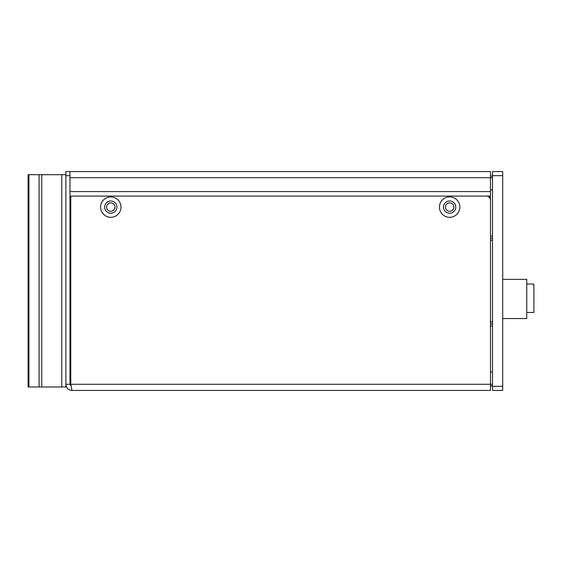<?xml version="1.0" encoding="UTF-8"?>
<svg xmlns="http://www.w3.org/2000/svg" width="562" height="562" viewBox="0 0 562 562"><rect width="100%" height="100%" fill="white"/><g stroke="black" fill="none" stroke-linecap="round" stroke-linejoin="round"><path stroke-width="0.84" d="M71.002 386.073L69.955 384.289L69.955 171.586L490.464 171.586L490.464 196.082L69.955 196.082M490.464 191.593L69.955 191.593L69.955 177.711L492.502 177.711M492.502 236.089L490.464 236.089L490.464 196.082M70.777 213.23L69.955 212.415M453.822 207.104A4.187 4.187 0 0 0 449.635 202.924A4.187 4.187 0 0 0 445.448 207.104A4.187 4.187 0 0 0 449.635 211.291A4.187 4.187 0 0 0 453.822 207.104M114.971 207.104A4.187 4.187 0 0 0 110.784 202.924A4.187 4.187 0 0 0 106.597 207.104A4.187 4.187 0 0 0 110.784 211.291A4.187 4.187 0 0 0 114.971 207.104M70.777 342.644L69.955 342.644M69.955 343.052L70.777 343.052M70.777 373.758L69.955 372.936M502.709 279.37L526.756 279.37L526.756 318.563L502.709 318.563M526.756 284.007L532.27 284.007L526.756 284.007M533.9 312.437L526.756 312.437L533.9 312.437L533.9 284.337L532.27 284.007L533.9 284.337L533.9 298.148L533.9 287.105M533.9 298.148L533.9 284.337L532.713 284.014M69.955 171.586L65.873 171.586L65.873 384.289C66.239 388.012 68.276 390.049 71.999 390.414L70.777 384.289L70.777 196.082L486.376 196.082A4.082 4.082 0 0 1 490.464 200.163L490.464 390.414L71.999 390.414L468.006 390.414M65.873 174.691L61.792 174.691L61.792 386.986L65.873 386.986L65.873 384.289L69.955 384.289M459.842 207.104A10.207 10.207 0 0 0 449.635 196.897A10.207 10.207 0 0 0 439.428 207.104A10.207 10.207 0 0 0 449.635 217.311A10.207 10.207 0 0 0 459.842 207.104M120.992 207.104A10.207 10.207 0 0 0 110.784 196.897A10.207 10.207 0 0 0 100.577 207.104A10.207 10.207 0 0 0 110.784 217.311A10.207 10.207 0 0 0 120.992 207.104M116.91 207.104A6.126 6.126 0 0 0 110.784 200.985A6.126 6.126 0 0 0 104.658 207.104A6.126 6.126 0 0 0 110.784 213.23A6.126 6.126 0 0 0 116.91 207.104M455.761 207.104A6.126 6.126 0 0 0 449.635 200.985A6.126 6.126 0 0 0 443.509 207.104A6.126 6.126 0 0 0 449.635 213.23A6.126 6.126 0 0 0 455.761 207.104M492.502 238.133L490.464 238.133M492.502 384.289L70.777 384.289M490.464 323.867L492.502 323.867M502.709 390.414L502.709 171.586L492.502 171.586L492.502 390.414L502.709 390.414M490.464 176.082L492.502 176.082M490.464 321.822L492.502 321.822M490.464 240.178L492.502 240.178M490.464 385.918L492.502 385.918M39.094 174.691L28.1 174.691L28.1 386.986L39.094 386.986L39.094 174.691L61.792 174.691M39.094 386.986L61.792 386.986M490.464 196.489L488.16 196.489M70.777 196.489L69.955 196.489M70.777 347.548L69.955 347.548M69.955 175.667L65.873 175.667M492.502 189.956L490.464 189.956M490.464 372.044L492.502 372.044M492.502 325.911L490.464 325.911M502.709 175.667L492.502 175.667M492.502 386.333L502.709 386.333M28.915 174.691L28.915 386.986M41.757 174.691L41.757 386.986"/></g></svg>
